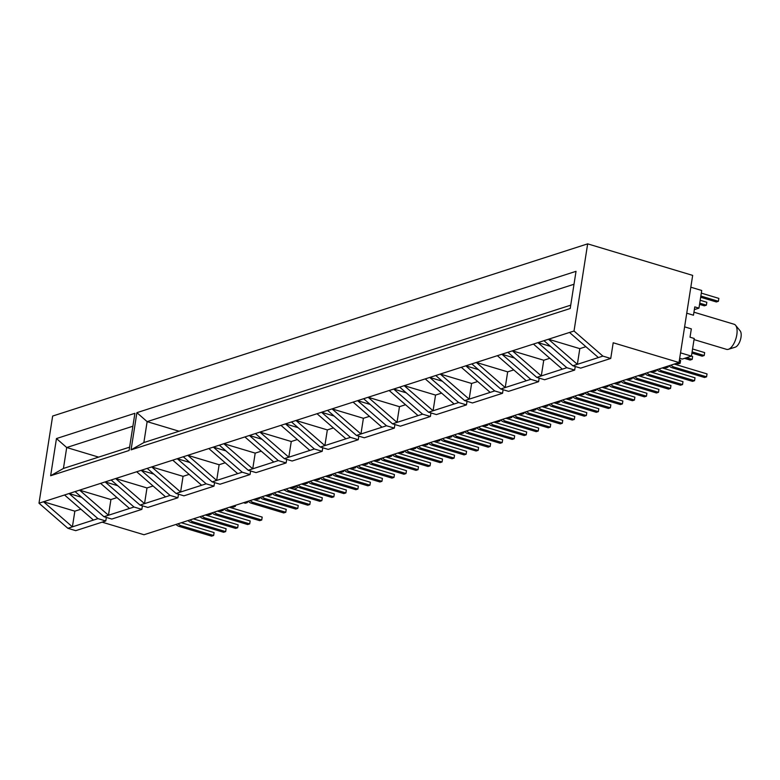 <?xml version="1.0" encoding="UTF-8"?>
<svg xmlns="http://www.w3.org/2000/svg" width="780" height="780" viewBox="0 0 780 780"><rect width="100%" height="100%" fill="white"/><g stroke="black" fill="none" stroke-linecap="round" stroke-linejoin="round"><path stroke-width="1.17" d="M735.569 325.27L740.161 330.876A8.882 3.968 106.7 0 1 741 337.282A8.882 3.968 106.7 0 1 735.267 347.168L728.354 349.313A13.104 5.85 -73.3 0 0 736.817 334.727A13.104 5.85 -73.3 0 0 735.569 325.27A13.104 5.85 -73.3 0 0 734.117 324.256L693.947 312.195M694.034 339.593L726.58 349.362A13.104 5.85 -73.3 0 0 728.354 349.313M684.606 326.859L691.333 328.877L690.027 337.214L694.21 338.471L691.441 356.128L680.54 352.862M679.019 362.534L613.197 342.771L610.74 358.459L602.901 356.109L574.021 331.012L587.662 243.857L692.669 275.389L679.019 362.534L144.007 534.739L102.131 522.161M690.817 287.206L701.717 290.482L698.958 308.139L694.775 306.881L693.469 315.218L686.751 313.199M684.508 358.361L690.134 360.048L692.182 359.395L692.63 356.489L691.441 356.128L682.305 359.073L679.692 358.283M602.901 356.109L598.396 357.562L569.507 332.456L574.021 331.012M550.534 346.398L537.947 342.615L566.836 367.712L562.331 369.164L533.442 344.068L548.467 339.232L577.356 364.328L572.851 365.781L543.962 340.685M566.836 367.712L574.675 370.071L544.615 379.743L536.776 377.393L507.887 352.297L512.401 350.844L541.291 375.94L562.331 369.164M549.822 358.293L543.748 360.253L541.291 375.94L536.776 377.393M575.231 366.493L574.675 370.071M514.468 358.01L501.881 354.227L530.77 379.324L526.256 380.776L497.367 355.68L507.887 352.297M530.77 379.324L538.609 381.673L508.55 391.355L500.711 388.996L471.822 363.899L476.336 362.447L505.216 387.553L526.256 380.776M513.747 369.905L507.673 371.865L505.216 387.553L500.711 388.996M539.165 378.105L538.609 381.673M478.403 369.613L465.816 365.84L494.695 390.936L490.191 392.389L461.302 367.282L471.822 363.899M494.695 390.936L502.534 393.286L472.475 402.958L464.646 400.608L435.757 375.511L440.261 374.059L469.151 399.155L490.191 392.389M477.682 381.517L471.607 383.468L469.151 399.155L464.646 400.608M503.1 389.717L502.534 393.286M442.328 381.225L429.741 377.442L458.63 402.538L454.126 403.991L425.236 378.895L435.757 375.511M458.63 402.538L466.469 404.898L436.41 414.57L428.571 412.22L399.682 387.124L404.196 385.671L433.085 410.767L454.126 403.991M441.607 393.12L435.542 395.08L433.085 410.767L428.571 412.22M467.025 401.32L466.469 404.898M406.263 392.837L393.676 389.054L422.565 414.151L418.051 415.603L389.161 390.507L399.682 387.124M422.565 414.151L430.394 416.5L400.345 426.182L392.506 423.823L363.616 398.726L368.131 397.273L397.01 422.38L418.051 415.603M405.541 404.732L399.467 406.692L397.01 422.38L392.506 423.823M430.96 412.932L430.394 416.5M370.198 404.44L357.61 400.666L386.49 425.763L381.985 427.216L353.096 402.11L363.616 398.726M386.49 425.763L394.329 428.113L364.27 437.785L356.44 435.435L327.551 410.339L332.056 408.886L360.945 433.982L381.985 427.216M369.476 416.344L363.402 418.294L360.945 433.982L356.44 435.435M394.894 424.544L394.329 428.113M334.123 416.052L321.535 412.269L350.425 437.365L345.92 438.818L317.031 413.722L327.551 410.339M350.425 437.365L358.264 439.725L328.204 449.397L320.365 447.047L291.476 421.941L295.99 420.498L324.88 445.594L345.92 438.818M333.401 427.947L327.337 429.907L324.88 445.594L320.365 447.047M358.819 436.147L358.264 439.725M298.058 427.664L285.47 423.881L314.36 448.978L309.845 450.43L280.956 425.334L291.476 421.941M314.36 448.978L322.189 451.327L292.139 461.009L284.3 458.65L255.411 433.553L259.915 432.101L288.805 457.207L309.845 450.43M297.336 439.559L291.262 441.519L288.805 457.207L284.3 458.65M322.754 447.759L322.189 451.327M261.992 439.267L249.405 435.494L278.285 460.59L273.78 462.043L244.891 436.936L255.411 433.553M278.285 460.59L286.123 462.94L256.064 472.612L248.235 470.262L219.346 445.165L223.85 443.713L252.74 468.809L273.78 462.043M261.271 451.171L255.197 453.122L252.74 468.809L248.235 470.262M286.679 459.371L286.123 462.94M225.917 450.879L213.33 447.096L242.219 472.192L237.715 473.645L208.826 448.549L219.346 445.165M242.219 472.192L250.058 474.552L219.999 484.224L212.16 481.874L183.271 456.768L187.785 455.325L216.674 480.421L237.715 473.645M225.196 462.774L219.131 464.734L216.674 480.421L212.16 481.874M250.614 470.974L250.058 474.552M189.852 462.491L177.265 458.708L206.154 483.805L201.64 485.257L172.751 460.161L183.271 456.768M206.154 483.805L213.983 486.154L183.934 495.836L176.095 493.477L147.206 468.38L151.71 466.927L180.599 492.024L201.64 485.257M189.13 474.386L183.056 476.346L180.599 492.024L176.095 493.477M214.549 482.586L213.983 486.154M153.787 474.094L141.19 470.32L170.079 495.417L165.575 496.87L136.685 471.764L147.206 468.38M170.079 495.417L177.918 497.767L147.859 507.439L140.03 505.089L111.14 479.993L115.645 478.54L144.534 503.636L165.575 496.87M153.065 485.998L146.991 487.948L144.534 503.636L140.03 505.089M178.474 494.198L177.918 497.767M117.712 485.706L105.124 481.923L134.014 507.019L129.509 508.472L100.62 483.376L111.14 479.993M134.014 507.019L141.853 509.379L111.793 519.051L103.954 516.701L75.065 491.595L79.579 490.152L108.469 515.249L129.509 508.472M116.99 497.601L110.926 499.561L108.469 515.249L103.954 516.701M142.409 505.801L141.853 509.379M81.646 497.318L69.059 493.535L97.948 518.632L93.434 520.084L64.545 494.988L75.065 491.595M97.948 518.632L105.778 520.981L75.728 530.663L67.889 528.304L39 503.207L52.65 416.052L587.662 243.857M80.925 509.213L74.851 511.173L43.504 501.755L72.394 526.851L93.434 520.084M74.851 511.173L72.394 526.851L67.889 528.304M106.343 517.413L105.778 520.981M136.89 412.669L576.03 271.323L570.209 308.51L131.069 449.855L136.89 412.669L147.137 421.639L143.861 442.562L570.726 305.165M56.462 438.555L134.911 413.302L129.09 450.489L50.641 475.741L56.462 438.555L66.71 447.525L63.434 468.448L129.607 447.145M64.545 494.988L39 503.207M110.926 499.561L79.579 490.152L100.62 483.376M146.991 487.948L115.645 478.54L136.685 471.764M183.056 476.346L151.71 466.927L172.751 460.161M219.131 464.734L187.785 455.325L208.826 448.549M255.197 453.122L223.85 443.713L244.891 436.936M291.262 441.519L259.915 432.101L280.956 425.334M327.337 429.907L295.99 420.498L317.031 413.722M363.402 418.294L332.056 408.886L353.096 402.11M399.467 406.692L368.131 397.273L389.161 390.507M435.542 395.08L404.196 385.671L425.236 378.895M471.607 383.468L440.261 374.059L461.302 367.282M507.673 371.865L476.336 362.447L497.367 355.68M543.748 360.253L512.401 350.844L533.442 344.068M585.887 346.69L579.813 348.64L548.467 339.232L569.507 332.456M610.74 358.459L580.681 368.131L572.851 365.781M579.813 348.64L577.356 364.328L598.396 357.562M98.631 457.119L66.71 447.525L132.883 426.231M179.069 431.223L147.137 421.639L574.002 284.252M143.861 442.562L131.069 449.855M63.434 468.448L50.641 475.741M694.346 309.621L698.958 308.139M291.759 488.582A13.104 5.85 -73.3 0 0 292.617 487.519M297.804 486.993A8.882 3.968 106.7 0 1 295.532 488.699L293.865 489.216M296.975 486.418L295.561 486.232M211.448 513.025L211.263 514.176L209.508 513.649M207.47 514.312L209.225 514.839L211.263 514.176M175.997 524.443A8.044 6.883 72.2 0 0 179.205 526.422L211.595 536.143L213.642 535.49L214.091 532.584L181.701 522.853A5.002 4.271 -107.8 0 1 181.33 522.727M178.045 523.78A8.044 6.883 72.2 0 0 181.252 525.759L213.642 535.49M223.47 509.155L223.285 510.305L221.53 509.779M219.492 510.442L221.247 510.968L223.285 510.305M235.492 505.294L235.306 506.444L233.551 505.908M231.514 506.571L233.269 507.098L235.306 506.444M247.514 501.423L247.338 502.574L245.573 502.047M243.535 502.7L245.291 503.227L247.338 502.574M259.535 497.552L259.36 498.703L257.605 498.176M255.557 498.829L257.312 499.356L259.36 498.703M271.557 493.681L271.381 494.832L269.627 494.305M267.579 494.959L269.334 495.485L271.381 494.832M295.61 485.94L295.425 487.09L293.67 486.564M291.623 487.227L293.377 487.753L295.425 487.09M307.632 482.069L307.447 483.22L305.692 482.693M303.644 483.356L305.409 483.883L307.447 483.22M319.654 478.198L319.469 479.349L317.714 478.822M315.676 479.485L317.431 480.012L319.469 479.349M331.675 474.328L331.49 475.478L329.735 474.952M327.697 475.615L329.452 476.141L331.49 475.478M343.697 470.467L343.512 471.617L341.757 471.091M339.719 471.744L341.474 472.27L343.512 471.617M355.719 466.596L355.543 467.747L353.788 467.22M351.741 467.873L353.496 468.4L355.543 467.747M367.741 462.725L367.565 463.876L365.81 463.349M363.763 464.002L365.518 464.529L367.565 463.876M379.762 458.854L379.587 460.005L377.832 459.478M375.784 460.132L377.54 460.658L379.587 460.005M391.784 454.984L391.609 456.134L389.854 455.608M387.806 456.261L389.561 456.797L391.609 456.134M403.816 451.113L403.63 452.264L401.875 451.737M399.828 452.4L401.583 452.927L403.63 452.264M415.837 447.242L415.652 448.393L413.897 447.866M411.85 448.529L413.615 449.056L415.652 448.393M427.859 443.372L427.674 444.522L425.919 443.995M423.881 444.659L425.636 445.185L427.674 444.522M439.881 439.51L439.696 440.651L437.941 440.125M435.903 440.788L437.658 441.314L439.696 440.651M451.903 435.64L451.727 436.79L449.962 436.264M447.925 436.917L449.68 437.444L451.727 436.79M463.924 431.769L463.749 432.919L461.994 432.393M459.947 433.046L461.702 433.573L463.749 432.919M475.946 427.898L475.771 429.049L474.016 428.522M471.968 429.175L473.723 429.702L475.771 429.049M487.968 424.027L487.793 425.178L486.037 424.651M483.99 425.305L485.745 425.831L487.793 425.178M499.99 420.157L499.814 421.307L498.059 420.781M496.012 421.434L497.767 421.97L499.814 421.307M512.021 416.286L511.836 417.436L510.081 416.91M508.033 417.573L509.788 418.099L511.836 417.436M524.043 412.415L523.858 413.566L522.103 413.039M520.065 413.702L521.82 414.229L523.858 413.566M536.065 408.544L535.88 409.695L534.125 409.168M532.087 409.831L533.842 410.358L535.88 409.695M548.087 404.683L547.901 405.824L546.146 405.298M544.108 405.961L545.864 406.487L547.901 405.824M560.108 400.813L559.933 401.963L558.168 401.437M556.13 402.09L557.885 402.616L559.933 401.963M572.13 396.942L571.954 398.093L570.2 397.566M568.152 398.219L569.907 398.746L571.954 398.093M584.152 393.071L583.976 394.222L582.221 393.695M580.174 394.348L581.929 394.875L583.976 394.222M596.173 389.2L595.998 390.351L594.243 389.825M592.196 390.478L593.95 391.004L595.998 390.351M608.195 385.33L608.02 386.48L606.265 385.954M604.217 386.607L605.972 387.143L608.02 386.48M620.227 381.459L620.042 382.61L618.286 382.083M616.239 382.746L618.004 383.273L620.042 382.61M632.249 377.588L632.063 378.739L630.308 378.212M628.27 378.875L630.025 379.402L632.063 378.739M644.27 373.718L644.085 374.868L642.33 374.341M640.292 375.005L642.047 375.531L644.085 374.868M656.292 369.856L656.107 371.007L654.352 370.471M652.314 371.134L654.069 371.66L656.107 371.007M668.314 365.986L668.138 367.136L666.383 366.61M664.336 367.263L666.091 367.79L668.138 367.136M679.419 359.999L680.608 360.36L680.16 363.265L678.405 362.739M676.358 363.392L678.112 363.919L680.16 363.265M692.182 359.395L686.556 357.708M692.562 348.982L704.662 352.619L704.203 355.524L692.104 351.887M691.918 353.106L702.156 356.177L704.203 355.524M188.019 520.572A8.044 6.883 72.2 0 0 191.227 522.551L223.616 532.272L225.664 531.619L226.112 528.713L193.723 518.983A5.002 4.271 -107.8 0 1 193.352 518.856M190.066 519.909A8.044 6.883 72.2 0 0 193.274 521.888L225.664 531.619M200.041 516.701A8.044 6.883 72.2 0 0 203.249 518.681L235.638 528.401L237.685 527.748L238.134 524.842L205.745 515.112A5.002 4.271 -107.8 0 1 205.374 514.985M202.088 516.038A8.044 6.883 72.2 0 0 205.296 518.017L237.685 527.748M212.062 512.831A8.044 6.883 72.2 0 0 215.27 514.81L247.66 524.53L249.707 523.877L250.165 520.972L217.776 511.251A5.002 4.271 -107.8 0 1 217.396 511.115M214.11 512.167A8.044 6.883 72.2 0 0 217.318 514.147L249.707 523.877M224.084 508.96A8.044 6.883 72.2 0 0 227.292 510.939L259.681 520.66L261.729 520.007L262.187 517.101L229.798 507.38A5.002 4.271 -107.8 0 1 229.418 507.244M226.132 508.307A8.044 6.883 72.2 0 0 229.339 510.286L261.729 520.007M248.137 501.218A8.044 6.883 72.2 0 0 251.345 503.197L283.735 512.928L285.773 512.265L286.231 509.359L253.841 499.639A5.002 4.271 -107.8 0 1 253.461 499.502M250.175 500.565A8.044 6.883 72.2 0 0 253.383 502.544L285.773 512.265M260.159 497.348A8.044 6.883 72.2 0 0 263.367 499.327L295.756 509.057L297.794 508.394L298.252 505.489L265.863 495.768A5.002 4.271 -107.8 0 1 265.483 495.631M262.197 496.694A8.044 6.883 72.2 0 0 265.405 498.673L297.794 508.394M272.181 493.477A8.044 6.883 72.2 0 0 275.389 495.456L307.778 505.186L309.816 504.524L310.274 501.618L277.885 491.897A5.002 4.271 -107.8 0 1 277.514 491.77M274.228 492.823A8.044 6.883 72.2 0 0 277.427 494.803L309.816 504.524M284.203 489.616A8.044 6.883 72.2 0 0 287.41 491.595L319.8 501.316L321.848 500.662L322.296 497.757L289.906 488.026A5.002 4.271 -107.8 0 1 289.536 487.9M286.25 488.953A8.044 6.883 72.2 0 0 289.458 490.932L321.848 500.662M296.224 485.745A8.044 6.883 72.2 0 0 299.432 487.724L331.822 497.445L333.869 496.792L334.318 493.886L301.928 484.156A5.002 4.271 -107.8 0 1 301.558 484.029M298.272 485.082A8.044 6.883 72.2 0 0 301.48 487.061L333.869 496.792M308.246 481.874A8.044 6.883 72.2 0 0 311.454 483.853L343.844 493.574L345.891 492.921L346.34 490.015L313.95 480.285A5.002 4.271 -107.8 0 1 313.579 480.158M310.294 481.211A8.044 6.883 72.2 0 0 313.502 483.19L345.891 492.921M320.268 478.003A8.044 6.883 72.2 0 0 323.476 479.983L355.865 489.703L357.913 489.05L358.371 486.145L325.981 476.424A5.002 4.271 -107.8 0 1 325.601 476.287M322.315 477.34A8.044 6.883 72.2 0 0 325.523 479.32L357.913 489.05M332.29 474.133A8.044 6.883 72.2 0 0 335.498 476.112L367.887 485.833L369.935 485.18L370.393 482.274L338.003 472.553A5.002 4.271 -107.8 0 1 337.623 472.417M334.337 473.479A8.044 6.883 72.2 0 0 337.545 475.459L369.935 485.18M344.321 470.262A8.044 6.883 72.2 0 0 347.519 472.241L379.918 481.972L381.956 481.309L382.415 478.403L350.025 468.683A5.002 4.271 -107.8 0 1 349.645 468.546M346.359 469.609A8.044 6.883 72.2 0 0 349.567 471.588L381.956 481.309M356.343 466.391A8.044 6.883 72.2 0 0 359.551 468.37L391.94 478.101L393.978 477.438L394.436 474.532L362.047 464.812A5.002 4.271 -107.8 0 1 361.666 464.675M358.381 465.738A8.044 6.883 72.2 0 0 361.589 467.717L393.978 477.438M368.365 462.52A8.044 6.883 72.2 0 0 371.572 464.5L403.962 474.23L406 473.567L406.458 470.662L374.069 460.941A5.002 4.271 -107.8 0 1 373.688 460.805M370.402 461.867A8.044 6.883 72.2 0 0 373.61 463.846L406 473.567M380.386 458.65A8.044 6.883 72.2 0 0 383.594 460.639L415.984 470.36L418.022 469.697L418.48 466.791L386.09 457.07A5.002 4.271 -107.8 0 1 385.72 456.944M382.434 457.997A8.044 6.883 72.2 0 0 385.632 459.976L418.022 469.697M392.408 454.789A8.044 6.883 72.2 0 0 395.616 456.768L428.005 466.489L430.053 465.835L430.502 462.93L398.112 453.2A5.002 4.271 -107.8 0 1 397.741 453.073M394.456 454.126A8.044 6.883 72.2 0 0 397.663 456.105L430.053 465.835M404.43 450.918A8.044 6.883 72.2 0 0 407.638 452.897L440.027 462.618L442.075 461.965L442.523 459.059L410.134 449.329A5.002 4.271 -107.8 0 1 409.763 449.202M406.477 450.255A8.044 6.883 72.2 0 0 409.685 452.234L442.075 461.965M416.452 447.047A8.044 6.883 72.2 0 0 419.659 449.026L452.049 458.747L454.096 458.094L454.545 455.188L422.156 445.458A5.002 4.271 -107.8 0 1 421.785 445.331M418.499 446.384A8.044 6.883 72.2 0 0 421.707 448.363L454.096 458.094M428.473 443.177A8.044 6.883 72.2 0 0 431.681 445.156L464.071 454.877L466.118 454.223L466.577 451.318L434.187 441.597A5.002 4.271 -107.8 0 1 433.807 441.46M430.521 442.514A8.044 6.883 72.2 0 0 433.729 444.493L466.118 454.223M440.505 439.306A8.044 6.883 72.2 0 0 443.703 441.285L476.092 451.006L478.14 450.352L478.598 447.447L446.209 437.726A5.002 4.271 -107.8 0 1 445.828 437.59M442.543 438.652A8.044 6.883 72.2 0 0 445.75 440.632L478.14 450.352M452.527 435.435A8.044 6.883 72.2 0 0 455.735 437.414L488.124 447.145L490.162 446.482L490.62 443.576L458.231 433.856A5.002 4.271 -107.8 0 1 457.85 433.719M454.565 434.782A8.044 6.883 72.2 0 0 457.772 436.761L490.162 446.482M464.548 431.564A8.044 6.883 72.2 0 0 467.756 433.543L500.146 443.274L502.183 442.611L502.642 439.706L470.252 429.985A5.002 4.271 -107.8 0 1 469.872 429.848M466.586 430.911A8.044 6.883 72.2 0 0 469.794 432.89L502.183 442.611M476.57 427.694A8.044 6.883 72.2 0 0 479.778 429.673L512.167 439.403L514.205 438.74L514.663 435.835L482.274 426.114A5.002 4.271 -107.8 0 1 481.904 425.977M478.608 427.04A8.044 6.883 72.2 0 0 481.816 429.019L514.205 438.74M488.592 423.823A8.044 6.883 72.2 0 0 491.8 425.812L524.189 435.532L526.237 434.869L526.685 431.974L494.296 422.243A5.002 4.271 -107.8 0 1 493.925 422.116M490.639 423.169A8.044 6.883 72.2 0 0 493.847 425.149L526.237 434.869M500.614 419.962A8.044 6.883 72.2 0 0 503.822 421.941L536.211 431.662L538.258 431.008L538.707 428.103L506.317 418.373A5.002 4.271 -107.8 0 1 505.947 418.246M502.661 419.299A8.044 6.883 72.2 0 0 505.869 421.278L538.258 431.008M512.635 416.091A8.044 6.883 72.2 0 0 515.843 418.07L548.233 427.791L550.28 427.138L550.729 424.232L518.339 414.502A5.002 4.271 -107.8 0 1 517.969 414.375M514.683 415.428A8.044 6.883 72.2 0 0 517.891 417.407L550.28 427.138M524.657 412.22A8.044 6.883 72.2 0 0 527.865 414.2L560.255 423.92L562.302 423.267L562.76 420.361L530.371 410.631A5.002 4.271 -107.8 0 1 529.99 410.504M526.705 411.557A8.044 6.883 72.2 0 0 529.913 413.536L562.302 423.267M536.679 408.349A8.044 6.883 72.2 0 0 539.887 410.329L572.276 420.049L574.324 419.396L574.782 416.491L542.392 406.77A5.002 4.271 -107.8 0 1 542.012 406.633M538.726 407.686A8.044 6.883 72.2 0 0 541.934 409.675L574.324 419.396M548.71 404.479A8.044 6.883 72.2 0 0 551.908 406.458L584.298 416.179L586.346 415.526L586.804 412.62L554.414 402.899A5.002 4.271 -107.8 0 1 554.034 402.763M550.748 403.825A8.044 6.883 72.2 0 0 553.956 405.805L586.346 415.526M560.732 400.608A8.044 6.883 72.2 0 0 563.94 402.587L596.329 412.318L598.367 411.655L598.825 408.749L566.436 399.029A5.002 4.271 -107.8 0 1 566.056 398.892M562.77 399.955A8.044 6.883 72.2 0 0 565.978 401.934L598.367 411.655M572.754 396.737A8.044 6.883 72.2 0 0 575.962 398.716L608.351 408.447L610.389 407.784L610.847 404.878L578.458 395.158A5.002 4.271 -107.8 0 1 578.077 395.021M574.792 396.084A8.044 6.883 72.2 0 0 578 398.063L610.389 407.784M584.776 392.866A8.044 6.883 72.2 0 0 587.983 394.846L620.373 404.576L622.411 403.913L622.869 401.008L590.48 391.287A5.002 4.271 -107.8 0 1 590.109 391.151M586.823 392.213A8.044 6.883 72.2 0 0 590.021 394.192L622.411 403.913M596.798 388.996A8.044 6.883 72.2 0 0 600.005 390.985L632.395 400.706L634.442 400.043L634.891 397.147L602.501 387.416A5.002 4.271 -107.8 0 1 602.131 387.29M598.845 388.343A8.044 6.883 72.2 0 0 602.053 390.322L634.442 400.043M608.819 385.135A8.044 6.883 72.2 0 0 612.027 387.114L644.417 396.835L646.464 396.181L646.913 393.276L614.523 383.546A5.002 4.271 -107.8 0 1 614.152 383.419M610.867 384.472A8.044 6.883 72.2 0 0 614.075 386.451L646.464 396.181M620.841 381.264A8.044 6.883 72.2 0 0 624.049 383.243L656.438 392.964L658.486 392.311L658.934 389.405L626.545 379.675A5.002 4.271 -107.8 0 1 626.174 379.548M622.889 380.601A8.044 6.883 72.2 0 0 626.096 382.58L658.486 392.311M632.863 377.393A8.044 6.883 72.2 0 0 636.07 379.373L668.46 389.093L670.508 388.44L670.966 385.534L638.576 375.804A5.002 4.271 -107.8 0 1 638.196 375.677M634.91 376.73A8.044 6.883 72.2 0 0 638.118 378.709L670.508 388.44M644.884 373.523A8.044 6.883 72.2 0 0 648.092 375.502L680.482 385.223L682.529 384.569L682.987 381.664L650.598 371.943A5.002 4.271 -107.8 0 1 650.218 371.806M646.932 372.86A8.044 6.883 72.2 0 0 650.14 374.848L682.529 384.569M700.187 300.271L706.836 302.26L706.378 305.165L699.738 303.176M699.543 304.385L704.34 305.828L706.378 305.165M656.916 369.652A8.044 6.883 72.2 0 0 660.114 371.631L692.504 381.361L694.551 380.698L695.009 377.793L662.62 368.072A5.002 4.271 -107.8 0 1 662.24 367.936M658.954 368.998A8.044 6.883 72.2 0 0 662.161 370.978L694.551 380.698M701.308 293.124L718.858 298.389L718.399 301.294L700.85 296.029M700.664 297.238L716.362 301.957L718.399 301.294M668.938 365.781A8.044 6.883 72.2 0 0 672.145 367.76L704.535 377.491L706.573 376.828L707.031 373.922L674.642 364.202A5.002 4.271 -107.8 0 1 674.261 364.065M670.975 365.128A8.044 6.883 72.2 0 0 674.183 367.107L706.573 376.828M179.205 526.422L181.252 525.759M191.227 522.551L193.274 521.888M203.249 518.681L205.296 518.017M215.27 514.81L217.318 514.147M227.292 510.939L229.339 510.286M251.345 503.197L253.383 502.544M263.367 499.327L265.405 498.673M275.389 495.456L277.427 494.803M287.41 491.595L289.458 490.932M299.432 487.724L301.48 487.061M311.454 483.853L313.502 483.19M323.476 479.983L325.523 479.32M335.498 476.112L337.545 475.459M347.519 472.241L349.567 471.588M359.551 468.37L361.589 467.717M371.572 464.5L373.61 463.846M383.594 460.639L385.632 459.976M395.616 456.768L397.663 456.105M407.638 452.897L409.685 452.234M419.659 449.026L421.707 448.363M431.681 445.156L433.729 444.493M443.703 441.285L445.75 440.632M455.735 437.414L457.772 436.761M467.756 433.543L469.794 432.89M479.778 429.673L481.816 429.019M491.8 425.812L493.847 425.149M503.822 421.941L505.869 421.278M515.843 418.07L517.891 417.407M527.865 414.2L529.913 413.536M539.887 410.329L541.934 409.675M551.908 406.458L553.956 405.805M563.94 402.587L565.978 401.934M575.962 398.716L578 398.063M587.983 394.846L590.021 394.192M600.005 390.985L602.053 390.322M612.027 387.114L614.075 386.451M624.049 383.243L626.096 382.58M636.07 379.373L638.118 378.709M648.092 375.502L650.14 374.848M660.114 371.631L662.161 370.978M672.145 367.76L674.183 367.107M285.031 490.347L283.413 489.869"/></g></svg>

